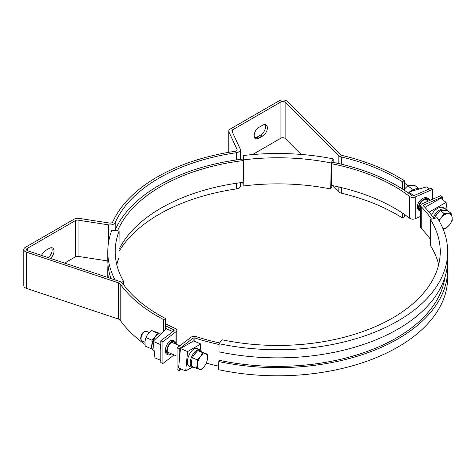 <?xml version="1.0" encoding="UTF-8"?>
<svg xmlns="http://www.w3.org/2000/svg" width="476" height="476" viewBox="0 0 476 476"><rect width="100%" height="100%" fill="white"/><g stroke="black" fill="none" stroke-linecap="round" stroke-linejoin="round"><path stroke-width="0.71" d="M121.184 282.143L123.718 281.602L123.736 284.91M110.718 278.472A167.719 96.83 180 0 1 110.557 277.413M108.373 277.692A169.938 98.11 180 0 1 107.784 269.541A169.938 98.11 180 0 1 107.998 264.65M116.775 264.65A162.53 93.831 180 0 1 118.946 257.641L119.125 231.098L111.86 230.247A169.938 98.11 180 0 0 107.784 251.608L107.784 259.759A169.938 98.11 180 0 0 110.926 278.543M123.718 281.602A162.53 93.831 180 0 1 115.192 251.608A162.53 93.831 180 0 1 119.125 231.098M115.002 279.9A169.938 98.11 180 0 1 107.784 251.608M430.393 219.424A162.53 93.831 180 0 1 440.252 251.608A162.53 93.831 180 0 1 222.012 339.757L219.079 343.696A169.938 98.11 180 0 0 447.66 251.608A169.938 98.11 180 0 0 437.182 217.687L430.393 219.424L430.494 245.675A162.53 93.831 180 0 1 438.67 264.65M219.079 343.696L218.948 351.818A169.938 98.11 180 0 0 447.66 259.759L447.66 251.608M447.66 277.692A169.938 98.11 180 0 1 218.662 369.691L218.793 361.564A169.938 98.11 180 0 0 447.66 269.541L447.66 277.692M447.446 264.65A169.938 98.11 180 0 1 447.66 269.541M444.887 277.413A167.719 96.83 180 0 1 219.668 360.386L218.793 361.564M243.415 158.996L243.522 155.503L243.926 159.823L243.123 186.009L242.784 182.385M243.004 182.356L243.575 158.978M243.926 159.823A162.53 93.831 180 0 1 331.242 163.006L333.2 158.871L333.129 162.387M243.522 155.503A169.938 98.11 180 0 1 333.2 158.871M243.123 186.009A162.53 93.831 180 0 1 330.701 188.984L331.242 163.006M332.313 185.586L330.701 188.984M332.569 162.274L331.79 163.571L331.564 185.438M41.549 255.416A6.658 3.844 -60 0 1 45.553 250.525L46.666 249.882A6.741 3.891 -60 0 1 48.207 248.996L49.314 248.353A6.658 3.844 -60 0 1 52.646 248.02A6.658 3.844 -60 0 1 53.853 252.613A6.658 3.844 -60 0 1 50.468 258.391M75.523 220.543L27.245 248.418A2.66 1.535 0 0 0 26.466 249.501A2.66 1.535 0 0 0 27.798 250.834L119.643 281.447A7.098 4.1 180 0 1 122.659 283.434A167.719 96.83 0 0 0 165.571 318.533L163.685 319.622A170.378 98.371 180 0 1 120.202 284.023A4.439 2.564 0 0 0 118.316 282.78L26.46 252.167A5.325 3.076 180 0 1 23.8 249.501A5.325 3.076 180 0 1 25.359 247.33L74.119 219.174A5.325 3.076 180 0 1 79.266 218.383L109.48 223.054A2.66 1.535 0 0 0 112.747 221.953A170.378 98.371 180 0 1 235.132 151.291A2.66 1.535 0 0 0 237.131 149.803A2.66 1.535 0 0 0 237.036 149.404L228.944 131.959A5.325 3.076 180 0 1 228.76 131.162A5.325 3.076 180 0 1 230.319 128.99L279.085 100.835A5.325 3.076 180 0 1 287.456 101.471L340.489 154.498A4.439 2.564 0 0 0 342.643 155.587A170.378 98.371 180 0 1 404.308 180.696L402.422 181.784A167.719 96.83 0 0 0 341.589 157.003A7.098 4.1 180 0 1 338.144 155.259L285.136 102.251A2.66 1.535 0 0 0 280.947 101.935L232.681 129.799A2.66 1.535 0 0 0 231.901 130.888A2.66 1.535 0 0 0 231.99 131.287L240.178 148.923A5.325 3.076 180 0 1 240.362 149.72A5.325 3.076 180 0 1 236.352 152.695A167.719 96.83 0 0 0 115.186 222.655A5.325 3.076 180 0 1 108.647 224.868L78.094 220.144A2.66 1.535 0 0 0 75.523 220.543L75.523 256.766A2.66 1.535 180 0 1 78.094 256.368L107.796 260.967M64.569 263.091L75.523 256.766M261.544 136.683A6.741 3.891 -60 0 1 260.003 137.576L258.117 136.487A6.741 3.891 120 0 0 259.658 135.595L261.544 136.683L262.657 136.041A6.658 3.844 -60 0 0 267 130.18A6.658 3.844 -60 0 0 265.983 124.843A6.658 3.844 -60 0 0 262.657 125.176L261.544 125.813A6.741 3.891 -60 0 0 260.003 126.705L258.89 127.348A6.658 3.844 -60 0 0 254.541 133.215A6.658 3.844 -60 0 0 255.564 138.546A6.658 3.844 -60 0 0 258.89 138.219L260.003 137.576M252.506 154.581L280.947 138.159A2.66 1.535 180 0 1 285.136 138.48L301.082 154.426M254.755 137.766A6.658 3.844 120 0 0 257.01 137.13L258.117 136.487M259.658 135.595L260.771 134.958A6.658 3.844 120 0 0 264.906 124.534M48.183 257.629A6.658 3.844 120 0 0 51.569 247.716M332.29 185.634L338.144 191.489A7.098 4.1 0 0 0 341.589 193.226A167.719 96.83 180 0 1 402.422 218.008L402.422 213.087M165.571 329.428L165.571 318.533M23.8 249.501L23.8 285.731A5.325 3.076 0 0 0 26.46 288.397L118.316 319.009A4.439 2.564 180 0 1 120.202 320.253A170.378 98.371 0 0 0 144.978 344.434M118.988 251.495A167.719 96.83 180 0 1 236.352 188.924A5.325 3.076 0 0 0 240.362 185.943L240.362 182.695M151.314 348.718A170.378 98.371 0 0 0 152.439 349.432M163.685 331.231L163.685 319.622M402.422 218.008L404.308 216.919L404.308 214.361M404.308 190.257L404.308 180.696M402.422 189.026L402.422 181.784M181.243 369.025L179.208 370.584L177.084 369.656L177.084 347.92L191.007 337.252A3.992 2.303 180 0 1 196.171 336.633A165.059 95.295 0 0 0 219.614 342.976M430.471 239.41A165.059 95.295 0 0 0 421.218 228.432L421.218 206.691A3.992 2.303 180 0 1 420.701 205.555A3.992 2.303 180 0 1 422.289 203.71L440.77 195.672L442.377 196.897L423.89 204.942A1.333 0.768 0 0 0 423.36 205.555A1.333 0.768 0 0 0 423.533 205.935A167.719 96.83 180 0 1 433.928 218.52M420.701 205.555L420.701 227.29A3.992 2.303 0 0 0 421.218 228.432M218.722 366.157A167.719 96.83 180 0 1 206.257 363.117M442.377 199.545L442.377 196.897M219.067 344.499A167.719 96.83 180 0 1 194.857 337.966A1.333 0.768 0 0 0 193.137 338.174L179.208 348.848L177.084 347.92M179.208 370.584L179.208 368.138M179.208 361.659L179.208 348.848M431.488 219.144A165.059 95.295 0 0 0 421.218 206.691M419.868 211.094L418.803 210.273A7.545 4.921 -52.5 0 1 417.922 204.085A7.545 4.921 -52.5 0 1 423.39 198.129A7.545 4.921 -52.5 0 1 427.978 198.302L429.043 199.117A7.545 4.921 127.5 0 0 422.777 199.92A7.545 4.921 127.5 0 0 418.493 206.846A7.545 4.921 127.5 0 0 419.868 211.094A7.545 4.921 127.5 0 0 420.701 211.552M168.26 354.84L166.838 354.221A7.545 3.707 -66.5 0 1 165.606 348.373A7.545 3.707 -66.5 0 1 169.849 341.143A7.545 3.707 -66.5 0 1 172.859 340.388L174.275 341.006A7.545 3.707 113.5 0 0 169.117 344.142A7.545 3.707 113.5 0 0 166.773 352.222A7.545 3.707 113.5 0 0 168.26 354.84A7.545 3.707 113.5 0 0 171.55 353.852M332.421 162.245A167.719 96.83 180 0 1 411.77 195.588A1.333 0.768 0 0 0 413.638 195.737L430.964 188.198L432.565 189.424L415.239 196.963A3.992 2.303 180 0 1 409.646 196.511A165.059 95.295 0 0 0 331.784 163.744M174.061 354.941L162.905 363.491L160.781 362.569L160.781 340.828L173.895 330.784A1.333 0.768 0 0 0 174.162 330.32A1.333 0.768 0 0 0 173.657 329.719A167.719 96.83 180 0 1 165.571 325.78M114.883 230.598A167.719 96.83 180 0 1 243.623 158.972M165.571 323.698A165.059 95.295 0 0 0 175.305 328.511A3.992 2.303 180 0 1 176.822 330.32A3.992 2.303 180 0 1 176.019 331.707L162.905 341.756L160.781 340.828M162.905 363.491L162.905 341.756M243.748 160.525A165.059 95.295 0 0 0 117.495 230.908M409.646 196.511L409.646 218.246A3.992 2.303 0 0 0 415.239 218.704L420.701 216.324M432.565 199.242L432.565 189.424M409.646 218.246A165.059 95.295 0 0 0 331.338 185.39M243.075 182.35A165.059 95.295 0 0 0 119 249.364M429.138 212.141L446.042 202.354L440.699 198.266L424.937 207.387M447.214 210.356L446.042 202.354M431.571 215.229A9.764 6.366 -52.5 0 1 443.781 207.703A9.764 6.366 -52.5 0 1 444.441 208.119L446.577 209.755A9.764 6.366 127.5 0 0 433.386 217.734M447.262 210.416A9.764 6.366 127.5 0 0 446.577 209.755M435.284 216.443A8.871 5.789 -52.5 0 1 438.771 212.141M441.746 210.44A8.871 5.789 -52.5 0 1 445.822 210.422M430.03 200.342A7.545 4.921 127.5 0 0 429.043 199.117M411.24 191.34A9.764 6.366 -52.5 0 1 412.99 190.049A9.764 6.366 -52.5 0 1 419.231 189.008M412.99 190.049L412.579 190.305A8.871 5.789 127.5 0 0 411.097 191.382M420.701 210.582A6.658 4.338 -52.5 0 1 420.409 210.392A6.658 4.338 -52.5 0 1 419.195 206.638A6.658 4.338 -52.5 0 1 422.974 200.533A6.658 4.338 -52.5 0 1 428.507 199.825A6.658 4.338 -52.5 0 1 429.257 200.682M429.162 188.984L426.448 186.907L408.908 192.018L413.715 195.701M408.735 193.327L408.908 192.018M175.799 344.083A7.545 3.707 113.5 0 0 175.763 343.618A7.545 3.707 113.5 0 0 174.275 341.006M154.194 351.139L153.909 351.014A9.764 4.796 -66.5 0 1 152.106 348.373A9.764 4.796 -66.5 0 1 151.981 347.629A9.764 4.796 -66.5 0 1 158.532 333.593A9.764 4.796 -66.5 0 1 161.697 333.111L161.715 333.117M158.532 333.593L157.758 334.057A8.871 4.361 113.5 0 0 151.802 346.814A8.871 4.361 113.5 0 0 151.915 347.492L152.106 348.373M170.944 353.585A6.658 3.272 -66.5 0 1 168.611 354.025A6.658 3.272 -66.5 0 1 167.302 351.716A6.658 3.272 -66.5 0 1 169.373 344.582A6.658 3.272 -66.5 0 1 173.918 341.816A6.658 3.272 -66.5 0 1 175.192 343.821M160.781 343.874L160.186 344.445L160.781 349.753M172.871 331.564L166.314 328.714L153.094 341.363L160.186 344.445M160.781 360.415L154.956 357.881L153.094 341.363M201.592 351.752A9.764 4.796 113.5 0 0 199.968 349.759A9.764 4.796 113.5 0 0 194.041 352.793A9.764 4.796 113.5 0 0 190.257 362.058A9.764 4.796 113.5 0 0 192.179 367.662A9.764 4.796 113.5 0 0 194.666 367.526M192.179 367.662L189.341 366.431A9.764 4.796 -66.5 0 1 187.419 360.826A9.764 4.796 -66.5 0 1 191.203 351.556A9.764 4.796 -66.5 0 1 197.129 348.527L199.968 349.759M194.232 367.341A8.871 4.361 -66.5 0 1 192.429 366.556M191.525 364.33A8.871 4.361 -66.5 0 1 191.495 362.063A8.871 4.361 -66.5 0 1 191.989 359.493M191.751 367.478L185.7 370.965L178.613 367.883L180.469 348.521L187.556 351.603L200.777 343.993L193.69 340.911L180.469 348.521M187.556 351.603L185.7 370.965M200.212 349.884L200.777 343.993M193.333 356.125A8.871 4.361 -66.5 0 1 196.427 352.062M198.665 350.8A8.871 4.361 -66.5 0 1 201.259 351.645M443.947 213.367L448.059 213.706A8.431 5.498 127.5 0 0 441.3 217.562L443.947 213.367L440.139 210.451L447.309 210.416L451.141 213.349L452.111 217.324A8.431 5.498 127.5 0 0 448.059 213.706L451.141 213.349M452.2 220.68L449.588 224.809A8.431 5.498 127.5 0 0 452.111 217.324L452.2 220.68M442.948 228.664A8.431 5.498 127.5 0 0 449.588 224.809L446.006 228.29L442.835 228.664M438.723 220.209L441.3 217.562A8.431 5.498 127.5 0 0 439.265 221.15M434.029 218.496L433.963 218.073L434.398 218.401M433.963 218.073L440.139 210.451M202.693 352.662L205.632 353.686A8.431 4.141 113.5 0 0 200.551 356.56L202.693 352.662L197.641 350.467L207.292 354.162L207.476 358.595A8.431 4.141 113.5 0 0 205.632 353.686L207.292 354.162M205.436 364.771L204.353 366.413A8.431 4.141 113.5 0 0 205.448 364.747A8.431 4.141 113.5 0 0 206.876 361.457A8.431 4.141 113.5 0 0 207.476 358.595L206.899 361.391M204.353 366.413L200.967 369.775L199.271 369.287A8.431 4.141 113.5 0 0 204.353 366.413M199.271 369.287L196.445 368.299L197.427 364.378A8.431 4.141 113.5 0 0 199.271 369.287M197.427 364.378L197.231 359.868L200.551 356.56A8.431 4.141 113.5 0 0 197.427 364.378M197.231 359.868L192.167 357.666L191.358 366.092L196.445 368.299M192.167 357.666L197.641 350.467M404.291 189.21L407.807 185.777L410.955 185.354L415.012 185.622L419.38 188.966M414.263 189.383L412.24 189.174L410.984 191.411M407.807 185.777L412.24 189.174M151.773 346.439L151.059 348.634L145.174 346.07L144.978 341.56L145.537 338.823L147.036 335.366L151.422 330.439L159.293 333.212M147.024 335.39A8.431 4.141 113.5 0 0 147.007 335.413A8.431 4.141 113.5 0 0 145.579 338.698A8.431 4.141 113.5 0 0 145.561 338.763M151.059 348.634L152.29 349.045M154.004 338.216L151.874 340.138L152.13 342.887M158.74 333.474L157.306 332.998L156.229 335.265M145.989 337.579L151.874 340.138M151.422 330.439L157.306 332.998M27.245 250.59L27.245 248.418M280.947 101.935L280.947 138.159M232.681 132.768L232.681 129.799M257.01 137.13L258.89 138.219M260.771 134.958L262.657 136.041M338.144 155.259L338.144 163.452M338.144 186.836L338.144 191.489M341.589 193.226L341.589 187.645M341.589 164.244L341.589 157.003M285.136 138.48L285.136 102.251M26.46 288.397L26.46 252.167M228.944 152.284L228.944 131.959M236.352 152.695L236.352 159.942M236.352 183.266L236.352 188.924M115.186 229.902L115.186 222.655M108.647 224.868L108.647 241.749M78.094 256.368L78.094 220.144M118.316 282.78L118.316 319.009M120.202 320.253L120.202 284.023M237.036 149.404L237.036 150.202M423.89 206.298L423.89 204.942M193.137 338.174L193.137 341.227M194.857 341.417L194.857 337.966M173.657 329.719L173.657 330.963M176.019 331.707L176.019 344.184M415.239 218.704L415.239 196.963M404.82 183.355L404.308 183.046A5.325 3.475 -52.5 0 1 404.82 183.355L407.938 185.741M146.37 331.284C143.324 331.326 141.455 333.45 140.765 337.651C140.539 339.073 140.991 340.209 142.122 341.048A5.325 2.618 -66.5 0 1 141.075 337.99A5.325 2.618 -66.5 0 1 143.139 332.938A5.325 2.618 -66.5 0 1 146.37 331.284L149.161 332.498M107.784 269.541L107.784 277.496M228.76 152.314L228.76 131.162M240.362 159.383L240.362 149.72M176.822 344.529L176.822 330.32M425.627 199.295L428.097 201.187M419.154 207.75L420.701 208.934M171.592 342.256L179.809 345.832M142.122 341.048L144.93 342.268M167.344 352.02L177.084 356.256"/></g></svg>
